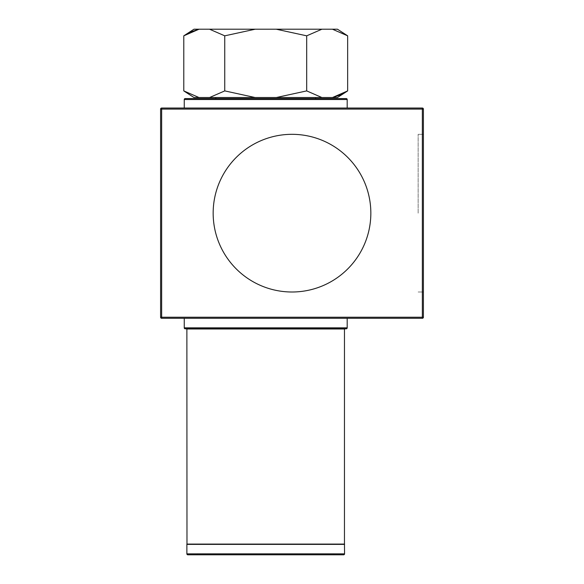 <?xml version="1.0" encoding="UTF-8"?>
<svg xmlns="http://www.w3.org/2000/svg" width="584" height="584" viewBox="0 0 584 584"><rect width="100%" height="100%" fill="white"/><g stroke="black" fill="none" stroke-linecap="round" stroke-linejoin="round"><path stroke-width="0.44" stroke-dasharray="2.92 2.19" d="M423.4 213.16L423.4 134.32L423.4 213.16M418.144 213.16L418.144 134.32L418.144 213.16M193.983 97.528L198.983 97.528L183.785 90.9M347.655 35.828L332.406 29.2L337.442 29.2M315.652 97.528L215.788 97.528L315.652 97.528M315.652 98.579L215.788 98.579M347.188 108.04L184.252 108.04L347.188 108.04M184.252 318.28L347.188 318.28L184.252 318.28M197.392 553.749L334.048 553.749L197.392 553.749L197.392 554.8L334.048 554.8L197.392 554.8M334.048 553.749L334.048 554.8M334.15 553.749L197.29 553.749L334.15 553.749L334.15 554.8L197.29 554.8L334.15 554.8M197.29 553.749L197.29 554.8M344.458 544.186L186.982 544.186M344.458 544.288L186.975 544.288M343.509 328.792L187.931 328.792M343.509 328.894L187.931 328.894L343.509 328.894M213.16 213.16A78.84 78.84 0 0 1 292 134.32A78.84 78.84 0 0 1 370.84 213.16A78.84 78.84 0 0 0 292 134.32A78.84 78.84 0 0 0 213.16 213.16A78.84 78.84 0 0 1 292 134.32A78.84 78.84 0 0 1 370.84 213.16A78.84 78.84 0 0 1 292 292A78.84 78.84 0 0 1 213.16 213.16A78.84 78.84 0 0 0 292 292A78.84 78.84 0 0 0 370.84 213.16A78.84 78.84 0 0 1 292 292A78.84 78.84 0 0 1 213.16 213.16M422.349 108.04L161.651 108.04A1.051 1.051 0 0 0 160.6 109.091L160.6 317.229L161.651 317.229L161.651 109.091L422.349 109.091L422.349 317.229L161.651 317.229L161.651 318.28L422.349 318.28A1.051 1.051 0 0 0 423.4 317.229L423.4 109.091A1.051 1.051 0 0 0 422.349 108.04A1.051 1.051 0 0 1 423.4 109.091L422.349 109.091L422.349 108.04M186.975 328.894L344.465 328.894M187.829 554.8L343.611 554.8M347.655 90.9L340.209 95.024M337.457 97.528L321.879 97.528L306.688 90.9L276.298 97.528L255.142 97.528L224.752 90.9L209.561 97.528L198.983 97.528M193.998 29.2L209.51 29.2L224.752 35.828L255.244 29.2L276.196 29.2L306.688 35.828L306.688 90.9M306.688 35.828L321.93 29.2L332.406 29.2M224.752 35.828L224.752 90.9M183.785 35.828L191.172 31.74M209.51 29.2L255.244 29.2M276.196 29.2L321.93 29.2M209.561 97.528L255.142 97.528M276.298 97.528L321.879 97.528M161.651 318.28A1.051 1.051 0 0 1 160.6 317.229A1.051 1.051 0 0 0 161.651 318.28M184.252 327.843L347.188 327.843M186.88 328.989L344.56 328.989M186.88 544.091L344.56 544.091M186.88 544.383L344.56 544.383M186.88 553.851L344.56 553.851M184.252 99.528L347.188 99.528M160.6 109.091A1.051 1.051 0 0 1 161.651 108.04L161.651 109.091L160.6 109.091M422.349 318.28L422.349 317.229L423.4 317.229M418.144 134.32L423.4 134.32L418.144 134.32M418.144 292L423.4 292L418.144 292"/><path stroke-width="0.88" d="M198.983 97.528L193.983 97.528L183.785 90.9L198.983 97.528L209.561 97.528L224.752 90.9L255.142 97.528L276.298 97.528L306.688 90.9L321.879 97.528L332.457 97.528L347.655 90.9L347.655 35.828L332.406 29.2L321.93 29.2L306.688 35.828L306.688 90.9M332.406 29.2L337.442 29.2L347.655 35.828M215.788 97.528L215.788 98.579L185.201 98.579A0.949 0.949 0 0 0 184.252 99.528L184.252 108.04M315.652 97.528L315.652 98.579L346.239 98.579L185.201 98.579M346.239 98.579A0.949 0.949 0 0 1 347.188 99.528L347.188 108.04M184.252 318.28L184.252 327.843A0.949 0.949 0 0 0 185.201 328.792L187.931 328.894M347.188 318.28L347.188 327.843A0.949 0.949 0 0 1 346.239 328.792L185.201 328.792M186.88 553.851A0.949 0.949 0 0 0 187.829 554.8L343.611 554.8A0.949 0.949 0 0 0 344.56 553.851L186.88 553.851L186.88 544.383L344.465 544.288L344.56 553.851M344.458 544.288L344.465 328.894L186.88 328.989L186.982 544.288M344.465 544.186L186.975 544.186M346.239 328.792L343.509 328.894M370.84 213.16A78.84 78.84 0 0 0 292 134.32A78.84 78.84 0 0 0 213.16 213.16A78.84 78.84 0 0 0 292 292A78.84 78.84 0 0 0 370.84 213.16M161.651 108.04L422.349 108.04L422.349 109.091L161.651 109.091L161.651 317.229L422.349 317.229L422.349 109.091L423.4 109.091L423.4 317.229A1.051 1.051 0 0 1 422.349 318.28L161.651 318.28A1.051 1.051 0 0 1 160.6 317.229L160.6 109.091A1.051 1.051 0 0 1 161.651 108.04A1.051 1.051 0 0 0 160.6 109.091L161.651 109.091L161.651 108.04M340.209 95.024L332.457 97.528L337.457 97.528L347.655 90.9M191.172 31.74L199.034 29.2L183.785 35.828L183.785 90.9M306.688 35.828L276.196 29.2L255.244 29.2L224.752 35.828L224.752 90.9M224.752 35.828L209.51 29.2L193.998 29.2L183.785 35.828M255.244 29.2L209.51 29.2M321.93 29.2L276.196 29.2M321.879 97.528L276.298 97.528M255.142 97.528L209.561 97.528M423.4 109.091A1.051 1.051 0 0 0 422.349 108.04A1.051 1.051 0 0 1 423.4 109.091M347.188 99.528L184.252 99.528M347.188 327.843L184.252 327.843M344.56 544.383L186.88 544.383M344.56 544.091L186.88 544.091M344.56 328.989L186.88 328.989M161.651 317.229L160.6 317.229A1.051 1.051 0 0 0 161.651 318.28L161.651 317.229M423.4 317.229L422.349 317.229L422.349 318.28"/></g></svg>
